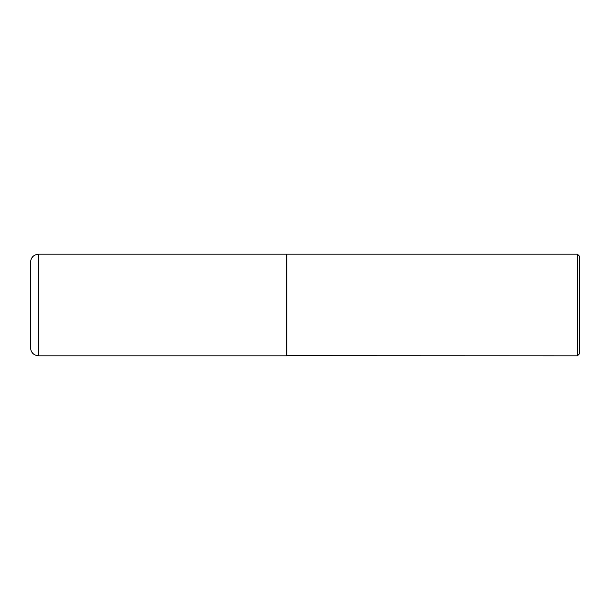 <?xml version="1.0" encoding="UTF-8"?>
<svg xmlns="http://www.w3.org/2000/svg" width="610" height="610" viewBox="0 0 610 610"><rect width="100%" height="100%" fill="white"/><g stroke="black" fill="none" stroke-linecap="round" stroke-linejoin="round"><path stroke-width="0.91" d="M38.628 355.836L38.628 254.164L286.7 254.164L286.7 355.836L38.628 355.836C33.695 355.356 30.98 352.641 30.5 347.708L30.5 305L30.5 347.708M30.5 305L30.5 262.292L30.5 305M286.7 355.729L577.434 355.836L577.434 254.164L286.799 254.164L286.799 355.836M577.434 254.164L579.5 256.231L579.5 353.769L577.434 355.836M38.628 254.164C33.695 254.644 30.98 257.359 30.5 262.292"/></g></svg>
